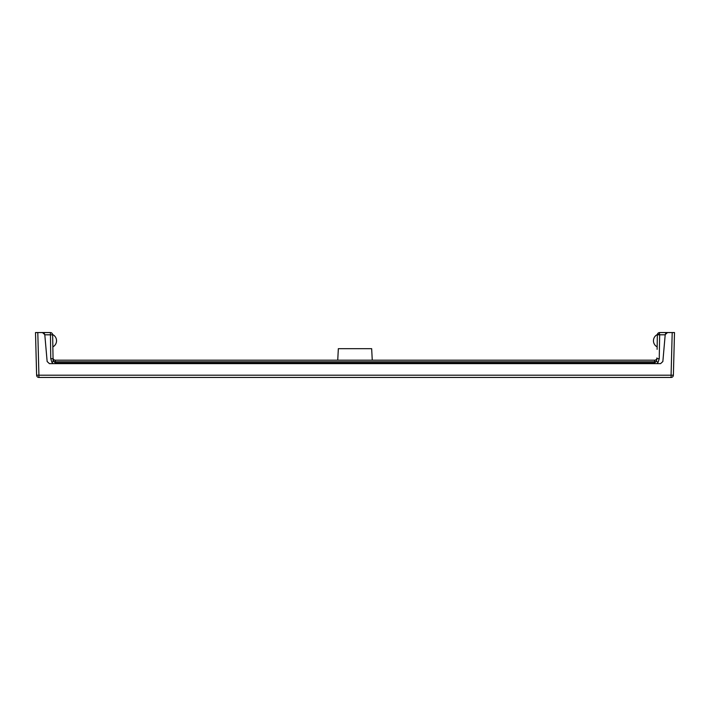 <?xml version="1.0" encoding="UTF-8"?>
<svg xmlns="http://www.w3.org/2000/svg" width="710" height="710" viewBox="0 0 710 710"><rect width="100%" height="100%" fill="white"/><g stroke="black" fill="none" stroke-linecap="round" stroke-linejoin="round"><path stroke-width="1.06" d="M657.105 349.347L657.362 334.818A2.299 2.299 0 0 1 659.661 332.555L667.498 332.555L665.208 334.658L662.856 361.532L660.566 363.635L656.963 363.635L658.09 362.295L659.244 358.674L659.661 334.8L665.19 334.8M667.498 332.555L674.5 332.555L673.382 375.2L674.5 332.555M42.502 332.555L50.339 332.555A2.299 2.299 0 0 1 52.638 334.818L53.09 360.751L52.895 349.347L53.055 358.692L50.756 358.674L51.91 362.295L53.037 363.635L49.434 363.635L47.144 361.532L44.792 334.658L42.502 332.555L35.5 332.555L36.618 375.2L35.5 332.555M665.465 333.789L666.024 333.096M666.122 333.017L666.61 332.733M49.434 363.635L660.566 363.635M36.618 375.2L38.917 375.2L38.917 377.445A2.299 2.299 0 0 1 36.618 375.2A2.299 2.299 0 0 0 38.917 377.445L671.083 377.445A2.299 2.299 0 0 0 673.382 375.2A2.299 2.299 0 0 1 671.083 377.445L671.083 375.2L38.917 375.2L37.799 332.555M50.712 332.591L50.339 332.555A2.299 2.299 0 0 1 52.638 334.818L53.055 358.692L53.649 361.257L55.407 362.979L55.389 361.807L654.611 361.807L654.593 362.979L656.351 361.257L656.945 358.692L659.244 358.674M51.91 362.295L53.649 361.257A2.299 1.651 -1 0 0 55.389 361.807L55.344 360.183L654.655 360.183A2.299 2.299 1 0 0 656.954 357.92L656.954 357.92A2.299 2.299 0 0 1 656.954 357.982A2.299 2.299 0 0 0 656.954 357.946L656.954 357.92A2.299 2.299 0 0 1 656.954 357.982M372.262 360.183L371.658 348.672L338.342 348.672L337.738 360.183M654.655 360.183L654.611 361.807A2.299 1.651 -179 0 0 656.351 361.257L658.09 362.295M658.427 334.268A1.154 0.577 -179 0 0 657.362 334.818L659.661 334.8L659.306 332.591M657.815 333.487L657.38 334.534A6.905 6.905 0 0 0 657.149 346.87M658.383 332.946L658.933 332.679M53.942 363.635L55.407 363.635L55.407 362.979L654.593 362.979L654.593 363.635L656.51 363.635M53.037 363.635L53.49 363.635M53.055 358.692L52.717 339.052M55.344 360.183A2.299 2.299 0 0 1 53.046 357.92L53.046 357.92M52.62 334.534L52.62 334.534A6.905 6.905 0 0 1 52.851 346.87M50.428 333.132L50.756 358.674M52.638 334.818L44.81 334.8M44.535 333.789L43.976 333.096M43.878 333.017L43.39 332.733M672.201 332.555L671.083 375.2L673.382 375.2M41.686 332.555L44.419 332.555L42.085 332.626M43.541 332.555L41.828 332.555"/></g></svg>
